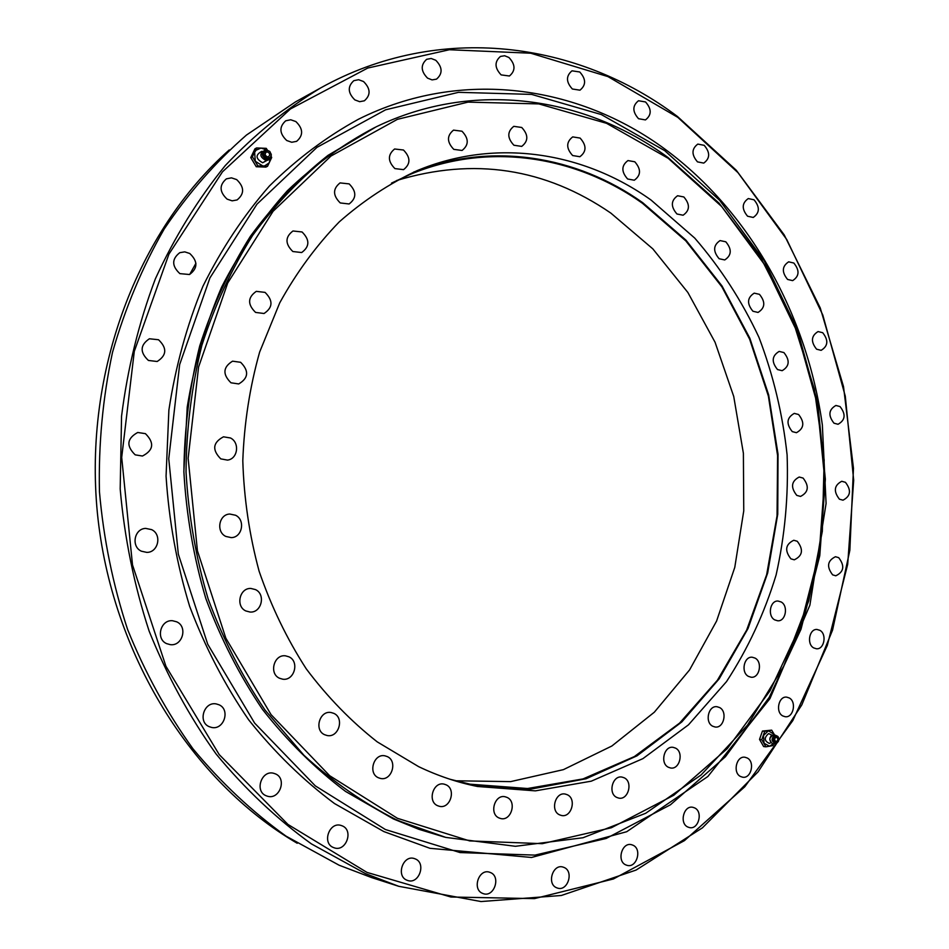 <?xml version="1.0" encoding="UTF-8"?>
<svg xmlns="http://www.w3.org/2000/svg" width="949" height="949" viewBox="0 0 949 949"><rect width="100%" height="100%" fill="white"/><g stroke="black" fill="none" stroke-linecap="round" stroke-linejoin="round"><path stroke-width="1.42" d="M418.604 766.626L377.216 741.857C351.047 721.311 327.381 696.969 306.23 668.808C286.859 638.772 271.153 606.209 259.089 571.132C249.373 535.07 243.94 498.284 242.802 460.751C244.166 423.349 249.777 387.133 259.635 352.091L279.741 302.838C296.586 272.387 316.444 245.4 339.291 221.852C363.503 200.559 389.446 183.501 417.121 170.642C496.066 137.676 583.872 152.03 651.085 200.073L694.727 238.08C720.481 267.796 741.893 300.88 758.951 337.346C773.316 375.152 782.7 414.322 787.101 454.856C788.583 495.58 784.918 535.604 776.116 574.94C764.419 613.303 747.883 648.855 726.519 681.607L688.488 724.822L642.924 758.631L591.263 781.181L535.366 790.861L477.489 786.484C457.489 782.462 437.857 775.843 418.604 766.626M413.467 172.196C491.108 141.294 576.802 155.79 642.71 202.683L685.985 240.192L722.011 285.957L749.805 338.152L768.643 394.867L778.038 454.215L777.741 514.239L767.67 573.018L748.014 628.546L719.164 678.855L681.809 721.94L636.981 755.843L586.079 778.761L530.882 789.094L473.61 785.665M572.638 155.541C566.055 148.281 566.078 142.077 572.71 136.893L580.112 138.079C586.684 145.411 586.612 151.626 579.886 156.727L572.638 155.541M225.815 536.422C215.803 531.831 218.922 514.322 229.777 514.038L235.554 515.248C245.637 519.957 242.256 537.62 231.236 537.62L225.815 536.422M748.453 676.388C740.671 672.544 743.921 656.198 752.237 657.23L755.06 658.096C762.83 661.999 759.508 678.369 751.145 677.23L748.453 676.388M712.723 726.234C704.538 722.367 708.31 705.285 717.005 706.72L719.532 707.515C727.717 711.442 723.862 728.547 715.107 727.005L712.723 726.234M668.404 767.266C659.769 763.364 664.098 745.534 673.209 747.361L675.474 748.097C684.11 752.059 679.686 769.924 670.528 767.978L668.404 767.266M616.791 797.433C607.668 793.471 612.568 774.918 622.105 777.112L624.169 777.789C633.268 781.834 628.285 800.422 618.677 798.085L616.791 797.433M559.578 814.847C549.981 810.79 555.39 791.573 565.39 794.099L567.3 794.74C576.897 798.88 571.357 818.133 561.31 815.44L559.578 814.847M437.572 805.689C427.109 801.395 433.242 781.276 444.096 784.135L446.03 784.787C456.505 789.165 450.206 809.355 439.28 806.27L437.572 805.689M378.402 777.753C367.643 773.34 373.811 753.091 385.033 755.855L387.216 756.567C397.999 761.074 391.64 781.407 380.335 778.405L378.402 777.753M324.665 734.728C313.775 730.208 319.659 710.149 331.13 712.533L333.811 713.363C344.736 717.99 338.615 738.156 327.049 735.499L324.665 734.728M279.516 678.25C268.721 673.648 273.953 654.134 285.483 655.83L288.947 656.815C299.801 661.512 294.309 681.168 282.66 679.176L279.516 678.25M245.838 610.954C235.34 606.34 239.599 587.692 250.939 588.463L255.459 589.59C266.028 594.311 261.497 613.101 250.014 612.034L245.838 610.954M220.785 458.877C211.9 449.885 212.801 442.531 223.49 436.813L230.524 437.999C240.026 442.661 237.772 459.079 227.452 460.099L220.785 458.877M230.975 382.791C222.434 374.357 222.956 367.156 232.552 361.178L240.631 362.293C249.196 370.905 248.555 378.117 238.721 383.942L230.975 382.791M255.589 312.423C247.404 304.439 247.642 297.417 256.289 291.355L265.056 292.387C273.265 300.525 272.921 307.571 264.047 313.502L255.589 312.423M292.838 251.521C285.008 243.857 285.056 237.013 292.968 230.987L302.055 231.971C309.896 239.777 309.765 246.633 301.663 252.541L292.838 251.521M340.252 202.944C332.743 195.494 332.684 188.815 340.062 182.908L349.149 183.892C356.67 191.473 356.658 198.163 349.113 203.976L340.252 202.944M394.914 168.602C387.702 161.271 387.595 154.734 394.606 148.993L403.467 150.013C410.692 157.451 410.727 163.999 403.562 169.646L394.914 168.602M453.788 149.361C446.813 142.089 446.73 135.683 453.515 130.132L461.973 131.211C468.936 138.566 468.972 144.995 462.056 150.464L453.788 149.361M513.919 145.244C507.157 137.996 507.122 131.697 513.789 126.336L521.736 127.474C528.498 134.805 528.486 141.116 521.701 146.395L513.919 145.244M627.621 178.993C621.192 171.71 621.298 165.565 627.953 160.571L634.786 161.781C641.216 169.147 641.049 175.28 634.312 180.215L627.621 178.993M676.957 214C670.635 206.657 670.848 200.571 677.586 195.743L683.849 196.965C690.172 204.379 689.923 210.464 683.102 215.221L676.957 214M719.128 258.733C712.877 251.307 713.185 245.257 720.066 240.583L725.795 241.793C732.035 249.29 731.679 255.34 724.739 259.943L719.128 258.733M752.937 311.248C746.721 303.716 747.148 297.678 754.218 293.146L759.437 294.332C765.641 301.924 765.167 307.962 758.037 312.435L752.937 311.248M777.516 369.552C771.3 361.877 771.845 355.839 779.153 351.415L783.898 352.565C790.102 360.3 789.509 366.35 782.142 370.691L777.516 369.552M792.261 431.605C786.009 423.776 786.674 417.702 794.277 413.396L798.572 414.499C804.811 422.388 804.1 428.462 796.436 432.697L792.261 431.605M796.78 495.39C790.446 487.359 791.252 481.238 799.188 477.027L803.079 478.071C809.39 486.173 808.548 492.282 800.541 496.422L796.78 495.39M790.908 558.842C784.467 550.574 785.416 544.382 793.755 540.266L797.255 541.262C803.684 549.59 802.688 555.77 794.289 559.815L790.908 558.842M498.96 817.943C488.901 813.779 494.749 794.016 505.188 796.78L507.051 797.409C517.122 801.656 511.12 821.466 500.621 818.513L498.96 817.943M774.704 619.875C767.278 616.031 770.042 600.385 778.002 601.037L781.146 601.963C788.572 605.865 785.736 621.524 777.729 620.788L774.704 619.875M396.67 180.5C473.788 157.178 545.189 168.044 610.859 213.11L652.817 248.852L687.871 292.482L715.072 342.269L733.731 396.468L743.387 453.266L743.755 510.847L734.775 567.395L716.59 621.049L689.567 669.935L654.347 712.189L611.88 745.997L563.421 769.639L510.633 781.62L455.52 780.79M397.406 818.287L469.719 840.921L542.294 843.673L611.358 827.753L673.814 795.226L727.278 748.642L770.03 690.813L800.909 624.608L819.236 552.876L824.669 478.379L817.219 403.823L797.136 331.889L764.977 265.222L721.596 206.479L668.215 158.317L606.565 123.323L538.878 103.915L467.999 102.124L397.382 119.349L330.987 156.027L273.063 211.33L227.736 282.956L198.59 367.014L188.139 458.32L197.428 550.776L225.815 638.131L271.058 714.633L329.683 775.713L397.406 818.287M667.871 157.404L718.998 203.086L761.145 258.484L793.186 321.284L814.372 389.22L824.171 460.004L822.32 531.333L808.75 600.883L783.649 666.305L747.492 725.166L701.086 774.977L645.676 813.281L583.006 837.742L515.402 846.294L445.769 837.398L420.727 829.711L396.041 819.616C363.396 802.984 332.696 781.537 303.929 755.262L264.949 709.959C241.924 675.949 222.979 638.914 208.116 598.855C195.874 557.561 188.507 515.248 186.028 471.89C186.407 428.568 191.686 386.397 201.852 345.389C214.652 305.649 231.592 268.97 252.659 235.364C275.744 203.964 301.663 176.917 330.442 154.213L376.112 126.858C474.12 79.574 585.331 96.703 667.871 157.404M449.933 779.236L470.111 784.194L527.549 788.512L583.042 778.915L634.335 756.59L679.591 723.102L717.385 680.291L746.649 630.124L766.673 574.608L777.053 515.77L777.599 455.603L768.382 396.101L749.639 339.184L721.881 286.823L685.819 240.892L642.461 203.288C575.723 155.802 488.628 141.698 410.324 174.331L391.498 183.11M376.112 126.858L328.034 155.351C299.315 178.009 273.431 204.996 250.394 236.313C229.373 269.836 212.469 306.408 199.693 346.041C189.551 386.943 184.284 428.995 183.892 472.187C186.372 515.426 193.715 557.621 205.921 598.783C220.761 638.736 239.658 675.676 262.636 709.591C287.583 741.288 315.246 768.583 345.626 791.478L393.455 818.963L445.769 837.398M782.83 715.961C775.179 712.236 778.571 695.89 786.709 697.147L789.2 697.93C796.84 701.714 793.376 718.061 785.203 716.72L782.83 715.961M740.552 776.507C732.426 772.759 736.448 755.534 745.024 757.266L747.16 757.966C755.274 761.762 751.169 779.01 742.557 777.184L740.552 776.507M687.74 826.994C679.081 823.21 683.802 805.072 692.841 807.302L694.656 807.919C703.316 811.763 698.511 829.924 689.425 827.575L687.74 826.994M625.759 864.883C616.506 861.028 621.963 841.965 631.512 844.693L633.03 845.239C642.283 849.153 636.732 868.24 627.135 865.369L625.759 864.883M556.494 887.706C546.612 883.744 552.804 863.827 562.876 867.03L564.169 867.493C574.05 871.538 567.751 891.491 557.609 888.122L556.494 887.706M482.46 893.329C471.961 889.213 478.818 868.56 489.435 872.167L490.574 872.594C501.084 876.769 494.085 897.481 483.397 893.685L482.46 893.329M406.813 880.162C395.757 875.88 403.111 854.681 414.262 858.537L415.389 858.952C426.457 863.317 418.924 884.587 407.702 880.494L406.813 880.162M333.289 847.469C321.794 843.02 329.362 821.573 341.011 825.428L342.328 825.903C353.835 830.458 346.053 852 334.333 847.86L333.289 847.469M266.017 795.701C254.308 791.098 261.627 769.793 273.668 773.281L275.471 773.898C287.227 778.607 279.635 800.043 267.511 796.235L266.017 795.701M209.183 726.661C197.558 721.964 204.059 701.287 216.277 703.933L218.994 704.775C230.69 709.603 223.881 730.433 211.532 727.42L209.183 726.661M166.633 643.636C155.422 638.914 160.535 619.389 172.588 620.741L176.692 621.82C187.997 626.672 182.528 646.376 170.322 644.656L166.633 643.636M141.365 551.191C130.867 546.541 134.295 528.593 145.695 528.403L151.579 529.613C162.172 534.394 158.412 552.543 146.81 552.389L141.365 551.191M135.197 454.844C126.039 445.911 126.881 438.462 137.712 432.483L145.411 433.646C154.592 442.792 153.608 450.253 142.457 456.03L135.197 454.844M148.424 360.454C139.74 352.293 140.061 345.068 149.396 338.769L158.519 339.742C167.238 348.105 166.787 355.353 157.166 361.498L148.424 360.454M179.883 273.632C171.686 266.017 171.65 259.03 179.776 252.683L184.758 251.865L189.753 253.49C197.973 261.283 197.902 268.294 189.527 274.51L179.883 273.632M227.108 199.136C219.349 191.852 219.112 185.102 226.384 178.851L231.473 177.854L236.645 179.586C244.427 187.024 244.581 193.81 237.096 199.942L232.137 200.832L227.108 199.136M286.728 140.511C279.338 133.418 279.006 126.846 285.732 120.796L290.726 119.764L295.863 121.567C303.265 128.779 303.514 135.363 296.622 141.342L291.734 142.267L286.728 140.511M354.855 99.894C347.785 92.907 347.453 86.501 353.835 80.665L358.615 79.704L363.538 81.531C370.62 88.625 370.893 95.054 364.357 100.808L359.671 101.685L354.855 99.894M427.56 78.138C420.763 71.187 420.466 64.912 426.67 59.301L431.178 58.482L435.793 60.285C442.59 67.332 442.827 73.619 436.504 79.147L432.08 79.894L427.56 78.138M501.143 74.9C494.583 67.948 494.358 61.78 500.479 56.418L504.666 55.754L508.937 57.498C515.485 64.532 515.663 70.701 509.435 76.003L501.143 74.9M572.366 89.004C566.007 82.029 565.877 75.967 571.998 70.819L579.744 71.982C586.102 79.028 586.185 85.102 579.969 90.179L572.366 89.004M638.535 118.708C632.331 111.674 632.319 105.695 638.499 100.748L645.545 101.958C651.749 109.052 651.714 115.043 645.45 119.918L638.535 118.708M697.491 161.876C691.406 154.782 691.513 148.851 697.812 144.094L704.194 145.327C710.267 152.481 710.125 158.412 703.755 163.098L697.491 161.876M747.587 216.23C741.584 209.041 741.81 203.157 748.275 198.566L754.028 199.788C760.019 207.036 759.758 212.92 753.233 217.451L747.587 216.23M787.587 279.445C781.62 272.138 781.976 266.266 788.655 261.829L793.827 263.027C799.77 270.394 799.378 276.254 792.652 280.631L787.587 279.445M816.591 349.196C810.636 341.747 811.122 335.863 818.062 331.569L822.7 332.708C828.643 340.216 828.121 346.1 821.122 350.335L816.591 349.196M834.005 423.207C828.003 415.567 828.631 409.66 835.891 405.472L840.031 406.552C846.022 414.25 845.357 420.158 838.038 424.274L834.005 423.207M839.414 499.186C833.329 491.321 834.112 485.354 841.751 481.285L845.429 482.306C851.502 490.218 850.695 496.173 842.997 500.182L839.414 499.186M832.641 574.857C826.437 566.743 827.374 560.705 835.464 556.719L838.714 557.668C844.918 565.841 843.946 571.879 835.796 575.794L832.641 574.857M813.708 647.918C806.46 644.181 809.283 628.665 817.03 629.472L819.889 630.338C827.125 634.122 824.242 649.65 816.448 648.772L813.708 647.918M320.513 88.008L295.542 101.863L246.491 135.031C215.803 161.84 188.388 193.145 164.236 228.958C142.386 267.037 125.138 308.176 112.492 352.387C102.789 397.821 98.435 444.239 99.443 491.653C103.571 538.949 112.967 584.916 127.617 629.519C145.078 672.711 166.87 712.474 192.991 748.832C221.188 782.747 252.209 811.858 286.064 836.152L339.137 865.227L371.581 877.564L398.77 886.307L365.65 873.709L311.426 843.898C276.811 818.94 245.056 789.01 216.182 754.099C189.42 716.661 167.071 675.676 149.147 631.144C134.106 585.142 124.449 537.751 120.191 488.96L121.555 416.172C127.641 368.2 138.922 322.399 155.399 278.781C174.592 237.025 197.867 199.314 225.221 165.624C254.462 134.651 286.23 108.779 320.513 88.008C439.553 21.744 578.143 41.542 677.467 116.502L736.258 170.227L784.254 234.961L820.268 307.986L843.519 386.634L853.471 468.296L849.841 550.337L832.558 630.112L801.822 704.882L758.132 771.786L702.414 827.848L636.103 870.055L561.333 895.488L480.989 901.55L398.77 886.307M367.002 872.404L450.858 897.007L534.441 898.62L613.445 878.964L684.419 840.648L744.787 786.768L792.806 720.588L827.326 645.367L847.706 564.24L853.685 480.206L845.286 396.184L822.795 315.009L786.757 239.539L738.014 172.682L677.823 117.368L607.941 76.596L530.752 53.215L449.387 49.739L367.738 68.055L290.418 108.969L222.469 171.828L168.946 254.107L134.295 351.355L121.697 457.406L132.504 564.904L165.933 666.269L219.207 754.585L287.974 824.456L367.002 872.404M189.693 274.451L195.933 263.276M229.255 149.942C137.925 230.607 83.607 371.474 97.379 512.863C111.33 654.241 191.971 781.881 297.227 843.27M664.751 150.677L719.591 200.251L764.123 260.595L797.124 329.018L817.718 402.803L825.357 479.245L819.782 555.651L800.992 629.27L769.295 697.278L725.392 756.768L670.433 804.799L606.15 838.465L534.975 855.108L460.075 852.57L385.377 829.521L315.317 785.879L254.617 723.079L207.736 644.252L178.329 554.169L168.756 458.77L179.646 364.582L209.931 277.915L256.942 204.189L316.954 147.356L385.614 109.799L458.545 92.326L531.63 94.402L601.346 114.568L664.751 150.677M429.968 848.311L383.811 831.561L334.499 803.542C303.146 780.173 274.534 752.272 248.685 719.84C224.842 685.119 205.162 647.265 189.634 606.281C176.787 564.026 168.934 520.645 166.063 476.161L168.886 410.051C175.506 366.634 186.846 325.388 202.908 286.313C221.425 249.029 243.585 215.589 269.409 186.004C296.907 158.958 326.598 136.703 358.497 119.218C461.273 67.83 578.7 85.446 665.083 149.218C750.576 212.339 807.089 315.353 822.356 424.986L826.081 503.468L809.865 605.237L769.947 698.618L707.883 776.484L626.72 831.715L531.57 857.469L429.968 848.311M444.429 837.054L418.758 829.272L393.455 818.963L345.543 791.419C315.115 768.465 287.405 741.098 262.434 709.306C239.445 675.297 220.536 638.274 205.731 598.214C193.56 556.944 186.277 514.655 183.869 471.333L187.226 407.05C194.082 364.914 205.53 324.961 221.568 287.203C239.978 251.236 261.912 219.089 287.369 190.749C314.439 164.936 343.609 143.845 374.867 127.463M267.618 156.846C264.973 155.755 264.51 154.177 266.254 152.137L267.262 151.923C269.907 153.014 270.358 154.592 268.603 156.632L267.618 156.846M267.737 158.483L270.477 157.237L271.26 154.592L269.848 151.508L267.132 150.274C262.422 152.825 262.624 155.553 267.737 158.483M266.811 160.488L262.636 162.754C255.518 158.685 255.234 154.877 261.805 151.33L262.031 151.342M267.547 166.265L265.898 167.083L256.254 166.739L257.891 165.921L267.547 166.265L271.699 157.487L271.189 156.514M256.254 166.739L250.761 157.593L252.387 156.751L257.891 165.921M250.761 157.593L254.949 148.803L256.586 147.949L252.387 156.751M267.286 149.918L266.242 148.341L256.586 147.949M270.595 158.032L269.16 162.872L264.724 165.861L262.873 166.016L255.293 161.259L254.64 152.267L256.04 150.239L260.951 148.068L266.254 149.717M770.837 736.151L769.781 739.2L770.327 741.24M776.057 737.254L776.436 737.243C778.31 738.607 778.299 740.03 776.389 741.501L776.009 741.501C774.123 740.137 774.147 738.713 776.057 737.254M775.95 735.843C772.593 738.808 772.771 741.169 776.496 742.913L778.358 741.525L778.951 738.725L778.061 736.638L775.95 735.843M771.193 742.486L769.378 743.423C764.182 740.991 763.933 737.705 768.619 733.577L771.928 735.143M765.902 746.827L763.625 746.531L759.532 739.401L762.438 731.062L771.679 730.149L764.716 731.335L761.81 739.674L765.902 746.827L772.866 745.606L773.66 743.719M762.438 731.062L764.716 731.335M773.388 743.672L769.592 746.234L764.064 743.281L763.471 735.522L768.405 730.766L774.301 734.502L771.679 730.149M759.532 739.401L761.81 739.674M269.753 151.425L266.396 149.823C260.773 152.872 261.011 156.134 267.12 159.634C270.074 159.361 271.45 157.617 271.248 154.39L271.224 154.224M777.765 736.353L774.965 735.036C770.956 738.583 771.169 741.394 775.606 743.482L777.136 742.699M269.848 151.508L266.005 149.705C259.148 153.086 259.148 156.692 266.017 160.511C269.682 160.156 271.426 158.103 271.248 154.39L271.2 154.094M769.912 738.002L773.459 734.562L778.061 736.638M769.781 739.2C770.908 742.984 772.652 744.49 775.036 743.708L777.48 742.498"/></g></svg>

